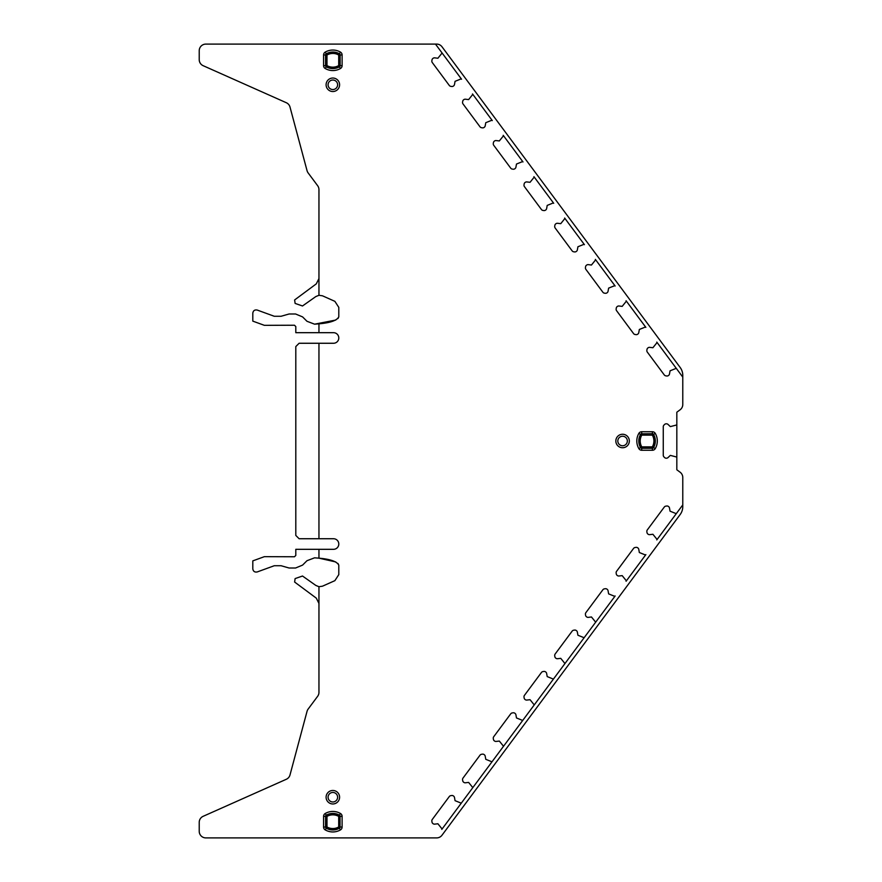<?xml version="1.0" encoding="UTF-8"?>
<svg xmlns="http://www.w3.org/2000/svg" width="882" height="882" viewBox="0 0 882 882"><rect width="100%" height="100%" fill="white"/><g stroke="black" fill="none" stroke-linecap="round" stroke-linejoin="round"><path stroke-width="1.32" d="M335.733 320.056L314.587 324.179L318.953 323.837C330.408 322.823 337.023 320.475 338.798 316.803L337.993 318.501M318.953 323.837L318.953 332.679L333.506 332.679A5.292 5.292 0 0 1 338.798 337.971A5.292 5.292 0 0 1 333.506 343.263L299.108 343.263L295.801 346.571L295.801 535.429L299.108 538.737L333.506 538.737A5.292 5.292 0 0 1 338.798 544.029A5.292 5.292 0 0 1 333.506 549.321L295.801 549.321L295.801 555.44L294.478 556.763L264.38 556.663L252.803 560.875L252.803 568.824C253.211 571.382 254.7 572.418 257.246 571.933L274.28 565.726L281.071 565.726L289.075 568.008L295.569 568.008L302.592 565.097L306.98 560.709L314.587 557.821L318.953 558.163L314.587 557.821M318.953 332.679L295.801 332.679L295.801 326.56L294.478 325.238L264.38 325.337L289.539 325.238M335.733 561.944L318.953 558.163C330.408 559.177 337.023 561.525 338.798 565.197L337.993 563.499M338.798 565.197L338.798 574.623L334.873 580.665L322.481 586.188L318.953 586.706L318.953 692.337A6.615 6.615 0 0 1 317.652 696.284L308.127 709.095A6.615 6.615 0 0 0 307.046 711.333L290.002 774.958A6.615 6.615 0 0 1 286.308 779.28L203.147 816.313A6.615 6.615 0 0 0 199.222 822.355L199.222 831.285A6.615 6.615 0 0 0 205.837 837.9L436.678 837.9A6.615 6.615 0 0 0 441.992 835.232L680.165 514.526A13.23 13.23 0 0 0 682.778 506.632L682.778 504.912L676.571 513.269L682.778 504.912L682.778 477.526A6.615 6.615 0 0 0 680.11 472.212L676.825 469.775L676.825 412.225L680.11 409.788A6.615 6.615 0 0 0 682.778 404.474L682.778 377.088L676.571 368.731L682.778 377.088L682.778 375.368A13.23 13.23 0 0 0 680.165 367.474L441.992 46.768A6.615 6.615 0 0 0 436.678 44.1L205.837 44.1A6.615 6.615 0 0 0 199.222 50.715L199.222 59.645A6.615 6.615 0 0 0 203.147 65.687L286.308 102.72A6.615 6.615 0 0 1 290.002 107.042L307.046 170.667A6.615 6.615 0 0 0 308.127 172.905L317.652 185.716A6.615 6.615 0 0 1 318.953 189.663L318.953 278.558L316.285 283.872L294.621 299.957L295.117 303.419L302.504 305.977L315.855 296.55L318.953 295.294L322.481 295.812L334.873 301.335L338.798 307.377L338.798 316.803M318.953 603.442L316.285 598.128L294.621 582.043L295.117 578.581L302.504 576.023L315.855 585.45L318.953 586.706M314.587 324.179L306.98 321.291L302.592 316.903L295.569 313.992L289.075 313.992L281.071 316.274L274.28 316.274L257.246 310.067C254.7 309.582 253.211 310.618 252.803 313.176L252.803 321.125L264.104 325.238M318.953 549.321L318.953 558.163M584.424 637.333L441.794 829.4A0.661 0.661 0 0 0 441.794 828.617L437.902 823.766L434.804 824.13A2.315 2.315 0 0 1 433.084 823.7L432.897 823.556A2.315 2.315 0 0 1 431.993 822.035L431.86 821.164A2.315 2.315 0 0 1 432.29 819.444L449.291 796.556A2.315 2.315 0 0 1 450.812 795.641L451.694 795.509A2.315 2.315 0 0 1 453.414 795.939L453.602 796.082A2.315 2.315 0 0 1 454.506 797.604L455.057 800.669L460.823 802.995A0.661 0.661 0 0 0 461.573 802.763L472.509 788.045A0.661 0.661 0 0 0 472.509 787.262L468.618 782.411L465.52 782.775A2.315 2.315 0 0 1 463.8 782.345L463.612 782.202A2.315 2.315 0 0 1 462.708 780.68L462.576 779.798A2.315 2.315 0 0 1 463.006 778.089L480.006 755.19A2.315 2.315 0 0 1 481.528 754.286L482.41 754.154A2.315 2.315 0 0 1 484.13 754.584L484.306 754.727A2.315 2.315 0 0 1 485.221 756.249L485.773 759.314L491.539 761.64A0.661 0.661 0 0 0 492.288 761.409L503.214 746.679A0.661 0.661 0 0 0 503.225 745.907L499.333 741.056L496.235 741.42A2.315 2.315 0 0 1 494.515 740.979L494.328 740.847A2.315 2.315 0 0 1 493.424 739.325L493.292 738.443A2.315 2.315 0 0 1 493.722 736.724L510.722 713.836A2.315 2.315 0 0 1 512.244 712.932L513.126 712.799A2.315 2.315 0 0 1 514.834 713.229L515.022 713.373A2.315 2.315 0 0 1 515.937 714.883L516.488 717.959L522.254 720.285A0.661 0.661 0 0 0 522.993 720.054L533.93 705.324A0.661 0.661 0 0 0 533.941 704.553L530.049 699.702L526.951 700.054A2.315 2.315 0 0 1 525.231 699.624L525.044 699.492A2.315 2.315 0 0 1 524.14 697.971L524.007 697.089A2.315 2.315 0 0 1 524.437 695.369L541.438 672.481A2.315 2.315 0 0 1 542.959 671.566L543.83 671.445A2.315 2.315 0 0 1 545.55 671.875L545.738 672.007A2.315 2.315 0 0 1 546.653 673.528L547.204 676.593L552.97 678.931A0.661 0.661 0 0 0 553.709 678.699L564.645 663.97A0.661 0.661 0 0 0 564.656 663.198L560.754 658.347L557.667 658.7A2.315 2.315 0 0 1 555.947 658.27L555.759 658.126A2.315 2.315 0 0 1 554.844 656.616L554.723 655.734A2.315 2.315 0 0 1 555.153 654.014L572.153 631.126A2.315 2.315 0 0 1 573.675 630.211L574.546 630.09A2.315 2.315 0 0 1 576.266 630.52L576.453 630.652A2.315 2.315 0 0 1 577.368 632.173L577.919 635.238L583.686 637.565A0.661 0.661 0 0 0 584.424 637.333L595.361 622.615L584.424 637.333M615.14 595.978L595.361 622.615A0.661 0.661 0 0 0 595.372 621.832L591.469 616.981L588.382 617.345A2.315 2.315 0 0 1 586.662 616.915L586.475 616.772A2.315 2.315 0 0 1 585.56 615.25L585.439 614.379A2.315 2.315 0 0 1 585.869 612.659L602.869 589.771A2.315 2.315 0 0 1 604.379 588.856L605.261 588.724A2.315 2.315 0 0 1 606.981 589.154L607.169 589.297A2.315 2.315 0 0 1 608.073 590.819L608.624 593.884L614.401 596.21A0.661 0.661 0 0 0 615.14 595.978M645.856 554.624L626.077 581.26A0.661 0.661 0 0 0 626.088 580.477L622.185 575.626L619.087 575.99A2.315 2.315 0 0 1 617.378 575.56L617.191 575.417A2.315 2.315 0 0 1 616.275 573.895L616.143 573.013A2.315 2.315 0 0 1 616.584 571.304L633.574 548.406A2.315 2.315 0 0 1 635.095 547.502L635.977 547.369A2.315 2.315 0 0 1 637.697 547.799L637.884 547.942A2.315 2.315 0 0 1 638.788 549.464L639.34 552.529L645.117 554.855A0.661 0.661 0 0 0 645.856 554.624M676.571 513.269L656.792 539.905A0.661 0.661 0 0 0 656.803 539.123L652.901 534.272L649.802 534.635A2.315 2.315 0 0 1 648.083 534.194L647.906 534.062A2.315 2.315 0 0 1 646.991 532.541L646.859 531.659A2.315 2.315 0 0 1 647.289 529.939L664.289 507.051A2.315 2.315 0 0 1 665.811 506.147L666.693 506.014A2.315 2.315 0 0 1 668.413 506.444L668.6 506.588A2.315 2.315 0 0 1 669.504 508.109L670.055 511.174L675.832 513.5A0.661 0.661 0 0 0 676.571 513.269M676.825 457.593A0.661 0.661 0 0 0 676.373 456.953L670.342 455.388L668.082 457.515A2.315 2.315 0 0 1 666.439 458.199L666.208 458.199A2.315 2.315 0 0 1 664.565 457.515L663.948 456.898A2.315 2.315 0 0 1 663.264 455.255L663.264 426.745A2.315 2.315 0 0 1 663.948 425.102L664.565 424.485A2.315 2.315 0 0 1 666.208 423.801L666.439 423.801A2.315 2.315 0 0 1 668.082 424.485L670.342 426.612L676.373 425.047A0.661 0.661 0 0 0 676.825 424.407M435.476 44.1L441.794 52.6L435.476 44.1M461.573 79.237L441.794 52.6A0.661 0.661 0 0 1 441.794 53.383L437.902 58.234L434.804 57.87A2.315 2.315 0 0 0 433.084 58.3L432.897 58.444A2.315 2.315 0 0 0 431.993 59.965L431.86 60.836A2.315 2.315 0 0 0 432.29 62.556L449.291 85.444A2.315 2.315 0 0 0 450.812 86.359L451.694 86.491A2.315 2.315 0 0 0 453.414 86.061L453.602 85.918A2.315 2.315 0 0 0 454.506 84.396L455.057 81.331L460.823 79.005A0.661 0.661 0 0 1 461.573 79.237M492.288 120.591L472.509 93.955A0.661 0.661 0 0 1 472.509 94.738L468.618 99.589L465.52 99.225A2.315 2.315 0 0 0 463.8 99.655L463.612 99.798A2.315 2.315 0 0 0 462.708 101.32L462.576 102.202A2.315 2.315 0 0 0 463.006 103.911L480.006 126.81A2.315 2.315 0 0 0 481.528 127.714L482.41 127.846A2.315 2.315 0 0 0 484.13 127.416L484.306 127.273A2.315 2.315 0 0 0 485.221 125.751L485.773 122.686L491.539 120.36A0.661 0.661 0 0 1 492.288 120.591M522.993 161.946L503.214 135.321A0.661 0.661 0 0 1 503.225 136.093L499.333 140.944L496.235 140.58A2.315 2.315 0 0 0 494.515 141.021L494.328 141.153A2.315 2.315 0 0 0 493.424 142.675L493.292 143.557A2.315 2.315 0 0 0 493.722 145.276L510.722 168.164A2.315 2.315 0 0 0 512.244 169.068L513.126 169.201A2.315 2.315 0 0 0 514.834 168.771L515.022 168.627A2.315 2.315 0 0 0 515.937 167.117L516.488 164.041L522.254 161.715A0.661 0.661 0 0 1 522.993 161.946M553.709 203.301L533.93 176.676A0.661 0.661 0 0 1 533.941 177.447L530.049 182.298L526.951 181.946A2.315 2.315 0 0 0 525.231 182.376L525.044 182.508A2.315 2.315 0 0 0 524.14 184.029L524.007 184.911A2.315 2.315 0 0 0 524.437 186.631L541.438 209.519A2.315 2.315 0 0 0 542.959 210.434L543.83 210.555A2.315 2.315 0 0 0 545.55 210.125L545.738 209.993A2.315 2.315 0 0 0 546.653 208.472L547.204 205.407L552.97 203.069A0.661 0.661 0 0 1 553.709 203.301M584.424 244.667L564.645 218.03A0.661 0.661 0 0 1 564.656 218.802L560.754 223.653L557.667 223.3A2.315 2.315 0 0 0 555.947 223.73L555.759 223.874A2.315 2.315 0 0 0 554.844 225.384L554.723 226.266A2.315 2.315 0 0 0 555.153 227.986L572.153 250.874A2.315 2.315 0 0 0 573.675 251.789L574.546 251.91A2.315 2.315 0 0 0 576.266 251.48L576.453 251.348A2.315 2.315 0 0 0 577.368 249.827L577.919 246.762L583.686 244.435A0.661 0.661 0 0 1 584.424 244.667M615.14 286.022L595.361 259.385A0.661 0.661 0 0 1 595.372 260.168L591.469 265.019L588.382 264.655A2.315 2.315 0 0 0 586.662 265.085L586.475 265.228A2.315 2.315 0 0 0 585.56 266.75L585.439 267.621A2.315 2.315 0 0 0 585.869 269.341L602.869 292.229A2.315 2.315 0 0 0 604.379 293.144L605.261 293.276A2.315 2.315 0 0 0 606.981 292.846L607.169 292.703A2.315 2.315 0 0 0 608.073 291.181L608.624 288.116L614.401 285.79A0.661 0.661 0 0 1 615.14 286.022M645.856 327.376L626.077 300.74A0.661 0.661 0 0 1 626.088 301.523L622.185 306.374L619.087 306.01A2.315 2.315 0 0 0 617.378 306.44L617.191 306.583A2.315 2.315 0 0 0 616.275 308.105L616.143 308.987A2.315 2.315 0 0 0 616.584 310.696L633.574 333.594A2.315 2.315 0 0 0 635.095 334.498L635.977 334.631A2.315 2.315 0 0 0 637.697 334.201L637.884 334.058A2.315 2.315 0 0 0 638.788 332.536L639.34 329.471L645.117 327.145A0.661 0.661 0 0 1 645.856 327.376M676.571 368.731L656.792 342.095A0.661 0.661 0 0 1 656.803 342.877L652.901 347.728L649.802 347.365A2.315 2.315 0 0 0 648.083 347.806L647.906 347.938A2.315 2.315 0 0 0 646.991 349.459L646.859 350.341A2.315 2.315 0 0 0 647.289 352.061L664.289 374.949A2.315 2.315 0 0 0 665.811 375.853L666.693 375.986A2.315 2.315 0 0 0 668.413 375.556L668.6 375.412A2.315 2.315 0 0 0 669.504 373.891L670.055 370.826L675.832 368.5A0.661 0.661 0 0 1 676.571 368.731M318.953 278.558L318.953 295.294M622.582 434.253A6.747 6.747 0 0 0 615.834 441A6.747 6.747 0 0 0 622.582 447.747A6.747 6.747 0 0 0 629.329 441A6.747 6.747 0 0 0 622.582 434.253M340.452 813.48A3.308 3.308 0 0 1 342.106 816.346L342.106 827.04A3.308 3.308 0 0 1 340.452 829.907A15.215 15.215 0 0 1 325.238 829.907A3.308 3.308 0 0 1 323.584 827.04L323.584 816.346A3.308 3.308 0 0 1 325.238 813.48A15.215 15.215 0 0 1 340.452 813.48L339.46 815.2A1.323 1.323 0 0 1 340.121 816.346L342.106 816.346M342.106 827.04L340.121 827.04A1.323 1.323 0 0 1 339.46 828.187A13.23 13.23 0 0 1 326.23 828.187A1.323 1.323 0 0 1 325.568 827.04L325.656 827.04A1.235 1.235 0 0 0 326.274 828.11L326.979 826.985L325.656 827.04L325.568 816.346A1.323 1.323 0 0 1 326.23 815.2L326.274 815.277A1.235 1.235 0 0 0 325.656 816.346L326.979 816.401L326.274 815.277A13.142 13.142 0 0 1 339.416 815.277L338.71 816.401L340.033 816.346L340.033 827.04L338.71 826.985L338.71 816.401A11.819 11.819 0 0 0 326.979 816.401L326.979 826.985A11.819 11.819 0 0 0 338.71 826.985L339.416 828.11A1.235 1.235 0 0 0 340.033 827.04L340.033 816.346A1.235 1.235 0 0 0 339.416 815.277L339.46 815.2A13.23 13.23 0 0 0 326.23 815.2L325.238 813.48M323.584 816.346L325.568 816.346L325.568 827.04L323.584 827.04M323.584 54.96L323.584 65.654A3.308 3.308 0 0 0 325.238 68.52A15.215 15.215 0 0 0 340.452 68.52A3.308 3.308 0 0 0 342.106 65.654L342.106 54.96A3.308 3.308 0 0 0 340.452 52.093A15.215 15.215 0 0 0 325.238 52.093A3.308 3.308 0 0 0 323.584 54.96L325.568 54.96L325.568 65.654A1.323 1.323 0 0 0 326.23 66.8A13.23 13.23 0 0 0 339.46 66.8A1.323 1.323 0 0 0 340.121 65.654L340.121 54.96A1.323 1.323 0 0 0 339.46 53.813A13.23 13.23 0 0 0 326.23 53.813A1.323 1.323 0 0 0 325.568 54.96L325.656 54.96A1.235 1.235 0 0 1 326.274 53.89L325.238 52.093M655.271 448.607L653.474 447.571A13.142 13.142 0 0 0 653.474 434.429L652.349 435.135L652.404 433.812A1.235 1.235 0 0 1 653.474 434.429L653.551 434.385A13.23 13.23 0 0 1 653.551 447.615A1.323 1.323 0 0 1 652.404 448.277L652.404 448.188A1.235 1.235 0 0 0 653.474 447.571L652.349 446.865L652.404 448.188L641.71 448.188L641.765 446.865L652.349 446.865A11.819 11.819 0 0 0 652.349 435.135L641.765 435.135A11.819 11.819 0 0 0 641.765 446.865L640.641 447.571A1.235 1.235 0 0 0 641.71 448.188L641.71 448.277A1.323 1.323 0 0 1 640.564 447.615A13.23 13.23 0 0 1 640.564 434.385L638.844 433.393A15.215 15.215 0 0 0 638.844 448.607A3.308 3.308 0 0 0 641.71 450.261L652.404 450.261A3.308 3.308 0 0 0 655.271 448.607A15.215 15.215 0 0 0 655.271 433.393A3.308 3.308 0 0 0 652.404 431.739L641.71 431.739A3.308 3.308 0 0 0 638.844 433.393M641.71 431.739L641.71 433.724A1.323 1.323 0 0 0 640.564 434.385L640.641 434.429A1.235 1.235 0 0 1 641.71 433.812L652.404 433.724L652.404 431.739M655.271 433.393L653.551 434.385A1.323 1.323 0 0 0 652.404 433.724L641.71 433.812L641.765 435.135L640.641 434.429A13.142 13.142 0 0 0 640.641 447.571L638.844 448.607M641.71 450.261L641.71 448.277L652.404 448.277L652.404 450.261M332.845 790.47A6.747 6.747 0 0 0 326.097 797.218A6.747 6.747 0 0 0 332.845 803.965A6.747 6.747 0 0 0 339.592 797.218A6.747 6.747 0 0 0 332.845 790.47M332.845 78.035A6.747 6.747 0 0 1 339.592 84.782A6.747 6.747 0 0 1 332.845 91.53A6.747 6.747 0 0 1 326.097 84.782A6.747 6.747 0 0 1 332.845 78.035M622.582 436.237A4.763 4.763 0 0 0 617.819 441A4.763 4.763 0 0 0 622.582 445.763A4.763 4.763 0 0 0 627.345 441A4.763 4.763 0 0 0 622.582 436.237M332.845 792.455A4.763 4.763 0 0 0 328.082 797.218A4.763 4.763 0 0 0 332.845 801.981A4.763 4.763 0 0 0 337.608 797.218A4.763 4.763 0 0 0 332.845 792.455M332.845 80.019A4.763 4.763 0 0 1 337.608 84.782A4.763 4.763 0 0 1 332.845 89.545A4.763 4.763 0 0 1 328.082 84.782A4.763 4.763 0 0 1 332.845 80.019M340.452 52.093L339.416 53.89A13.142 13.142 0 0 0 326.274 53.89L326.979 55.015L326.979 65.599L326.274 66.723A1.235 1.235 0 0 1 325.656 65.654L325.656 54.96L326.979 55.015A11.819 11.819 0 0 1 338.71 55.015L339.416 53.89A1.235 1.235 0 0 1 340.033 54.96L342.106 54.96M325.238 68.52L326.274 66.723A13.142 13.142 0 0 0 339.416 66.723L338.71 65.599L340.033 65.654A1.235 1.235 0 0 1 339.416 66.723L340.452 68.52M342.106 65.654L340.033 65.654L340.033 54.96L338.71 55.015L338.71 65.599A11.819 11.819 0 0 1 326.979 65.599L323.584 65.654M318.953 343.263L318.953 538.737M325.238 829.907L326.274 828.11A13.142 13.142 0 0 0 339.416 828.11L340.452 829.907"/></g></svg>

